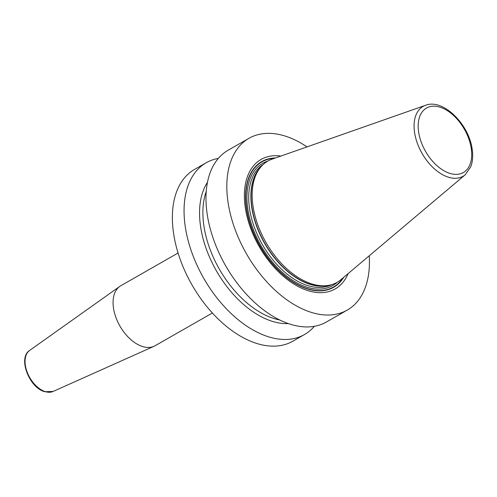 <?xml version="1.0" encoding="UTF-8"?>
<svg xmlns="http://www.w3.org/2000/svg" width="497" height="497" viewBox="0 0 497 497"><rect width="100%" height="100%" fill="white"/><g stroke="black" fill="none" stroke-linecap="round" stroke-linejoin="round"><path stroke-width="0.75" d="M369.246 255.769A98.959 59.553 60.2 0 1 347.235 310.103A98.959 59.553 60.2 0 1 276.363 291.372A98.959 59.553 60.2 0 1 228.117 202.801A98.959 59.553 -119.8 0 1 249.028 138.278A98.959 59.553 -119.8 0 1 307.022 146.895M347.235 310.103L326.392 322.019A98.959 59.553 -119.8 0 1 255.52 303.282A98.959 59.553 -119.8 0 1 207.274 214.716A98.959 59.553 -119.8 0 1 228.185 150.193L249.028 138.278M314.321 326.33A98.959 59.553 -119.8 0 1 304.481 334.543L292.783 341.228A98.959 59.553 -119.8 0 1 221.91 322.497A98.959 59.553 -119.8 0 1 173.664 233.925A98.959 59.553 -119.8 0 1 194.575 169.402L206.267 162.718A98.959 59.553 -119.8 0 1 218.345 158.406M304.481 334.543A98.959 59.553 -119.8 0 1 233.602 315.812A98.959 59.553 -119.8 0 1 185.356 227.241A98.959 59.553 -119.8 0 1 206.267 162.718M280.898 156.058A74.593 44.892 60.2 0 0 245.356 208.069A74.593 44.892 60.2 0 0 293.106 283.563A74.593 44.892 60.2 0 0 348.093 273.623M253.091 206.609A69.822 42.021 -119.8 0 1 261.192 166.545A69.822 42.021 -119.8 0 1 272.064 159.164L425.538 105.296A40.251 24.223 -119.8 0 0 414.604 132.643A40.251 24.223 60.2 0 0 435.757 169.999A40.251 24.223 60.2 0 0 465.242 174.758L340.936 279.662A69.822 42.021 -119.8 0 1 329.057 285.278A69.822 42.021 -119.8 0 1 253.091 206.609M207.498 182.244A85.117 51.222 -119.8 0 0 200.664 227.079A85.117 51.222 60.2 0 0 288.279 323.578M178.081 253.004L120.827 285.732A34.554 20.799 60.2 0 0 119.783 286.396A34.554 20.799 60.2 0 0 116.18 318.155A34.554 20.799 60.2 0 0 142.695 346.571A34.554 20.799 -119.8 0 0 154.02 346.291A34.554 20.799 -119.8 0 0 155.12 345.732L212.374 313.011M275.524 157.947A72.413 43.581 -119.8 0 0 246.493 208.771A72.413 43.581 60.2 0 0 289.919 280.084A72.413 43.581 60.2 0 0 343.738 277.295M342.93 277.978A72.084 43.382 60.2 0 1 289.341 279.438A72.084 43.382 60.2 0 1 246.698 208.858A72.084 43.382 -119.8 0 1 274.53 158.294M267.958 161.022A70.45 42.394 -119.8 0 0 247.854 209.212A70.45 42.394 60.2 0 0 285.464 275.071A70.45 42.394 60.2 0 0 337.252 282.253M263.168 164.513A69.189 41.642 -119.8 0 0 249.612 208.988A69.189 41.642 60.2 0 0 282.638 270.269A69.189 41.642 60.2 0 0 331.81 284.607M328.573 285.371A69.189 41.642 60.2 0 1 251.793 207.74A69.189 41.642 -119.8 0 1 260.869 166.911M261.192 166.545L260.024 167.874A69.232 41.667 -119.8 0 0 251.991 207.603A69.232 41.667 60.2 0 0 327.318 285.613L329.057 285.278M471.038 147.205A40.251 24.223 -119.8 0 1 471.56 150.044M418.667 132.252A37.138 22.353 -119.8 0 1 439.876 107.141A37.138 22.353 -119.8 0 1 471.224 148.311A37.138 22.353 60.2 0 1 450.015 173.422A37.138 22.353 60.2 0 1 418.667 132.252M279.712 319.987A83.248 50.098 60.2 0 1 203.975 226.346A83.248 50.098 -119.8 0 1 206.243 191.444M154.02 346.291L53.104 391.462A23.676 14.245 -119.8 0 1 45.339 391.648A23.676 14.245 60.2 0 1 27.18 372.185A23.676 14.245 60.2 0 1 29.646 350.428L119.783 286.396M465.242 174.758L470.796 166.712C472.709 161.587 473.163 155.71 472.15 149.081C468.957 124.2 443.1 98.313 425.538 105.296M53.104 391.462L44.755 391.704C29.261 387.846 17.625 357.815 29.646 350.428"/></g></svg>
